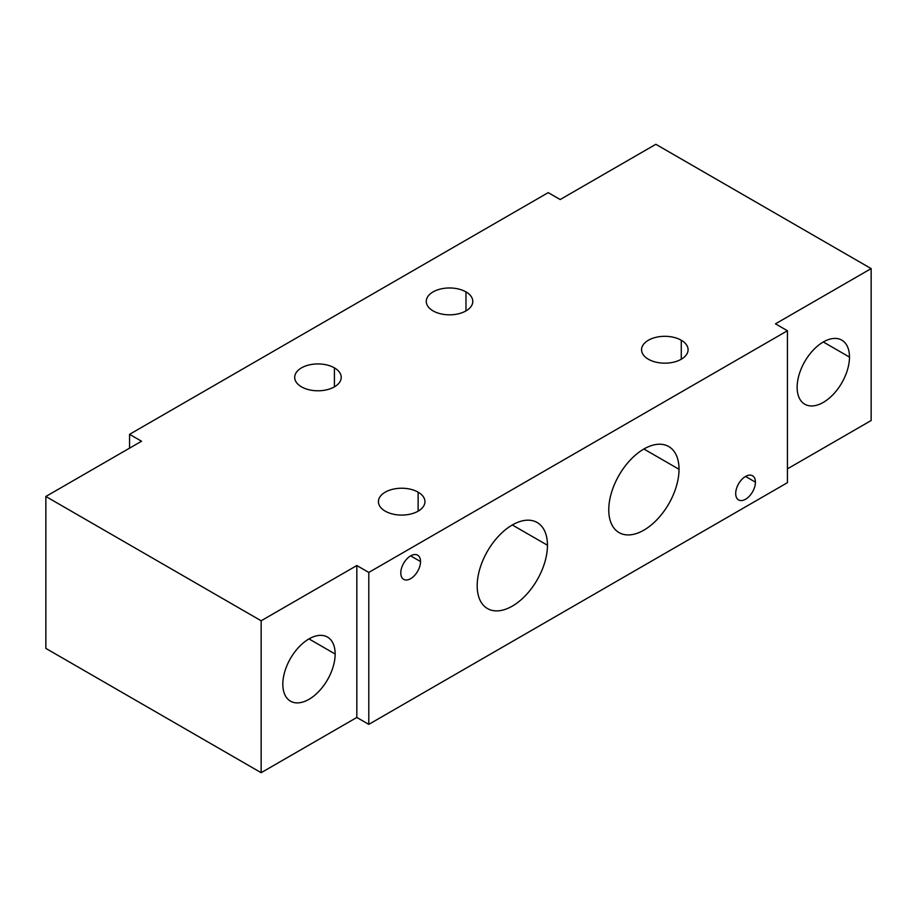 <?xml version="1.0" encoding="UTF-8"?>
<svg xmlns="http://www.w3.org/2000/svg" width="917" height="917" viewBox="0 0 917 917"><rect width="100%" height="100%" fill="white"/><g stroke="black" fill="none" stroke-linecap="round" stroke-linejoin="round"><path stroke-width="1.38" d="M45.85 648.399L261.15 772.699L356.828 717.461L368.794 724.361L787.428 482.674L787.428 330.75L775.461 323.839L871.15 268.601L655.85 144.301L560.172 199.539L548.206 192.639L129.572 434.326L141.539 441.237L45.85 496.475L261.15 620.775L356.828 565.537L368.794 572.437L787.428 330.75L787.428 482.674L368.794 724.361L368.794 572.437L356.828 565.537L356.828 717.461L368.794 724.361L368.794 572.437L787.428 330.75L775.461 323.839L871.15 268.601L871.15 420.525L871.15 268.601L655.85 144.301L560.172 199.539L548.206 192.639L129.572 434.326L129.572 448.138L129.572 434.326L141.539 441.237L45.85 496.475L45.85 648.399L261.15 772.699L261.15 620.775L45.85 496.475L45.85 648.399M787.428 468.862L871.15 420.525L787.428 468.862M465.974 291.904A23.257 13.423 180 0 1 465.974 310.897A23.257 13.423 180 0 1 433.088 310.897A23.257 13.423 180 0 1 433.088 291.904A23.257 13.423 180 0 1 465.974 291.904L465.974 310.897L465.974 291.904A23.257 13.423 0 0 0 440.63 288.993A23.257 13.423 0 0 0 426.267 301.395A23.257 13.423 0 0 0 433.088 310.897A23.257 13.423 0 0 0 458.431 313.809A23.257 13.423 0 0 0 472.782 301.395A23.257 13.423 0 0 0 465.974 291.904M334.407 367.866A23.257 13.423 180 0 1 334.407 386.859A23.257 13.423 180 0 1 301.51 386.859A23.257 13.423 180 0 1 301.51 367.866A23.257 13.423 180 0 1 334.407 367.866L334.407 386.859L334.407 367.866A23.257 13.423 0 0 0 309.063 364.955A23.257 13.423 0 0 0 294.701 377.357A23.257 13.423 0 0 0 301.51 386.859A23.257 13.423 0 0 0 326.865 389.759A23.257 13.423 0 0 0 341.216 377.357A23.257 13.423 0 0 0 334.407 367.866M681.274 340.241A23.257 13.423 180 0 1 681.274 359.235A23.257 13.423 180 0 1 648.376 359.235A23.257 13.423 180 0 1 648.376 340.241A23.257 13.423 180 0 1 681.274 340.241L681.274 359.235L681.274 340.241A23.257 13.423 0 0 0 655.93 337.33A23.257 13.423 0 0 0 641.568 349.732A23.257 13.423 0 0 0 648.376 359.235A23.257 13.423 0 0 0 673.72 362.146A23.257 13.423 0 0 0 688.082 349.732A23.257 13.423 0 0 0 681.274 340.241M418.129 492.165A23.257 13.423 180 0 1 418.129 511.159A23.257 13.423 180 0 1 385.243 511.159A23.257 13.423 180 0 1 385.243 492.165A23.257 13.423 180 0 1 418.129 492.165L418.129 511.159L418.129 492.165A23.257 13.423 0 0 0 392.785 489.254A23.257 13.423 0 0 0 378.423 501.656A23.257 13.423 0 0 0 385.243 511.159A23.257 13.423 0 0 0 410.587 514.07A23.257 13.423 0 0 0 424.949 501.656A23.257 13.423 0 0 0 418.129 492.165M797.137 387.283A37.001 21.366 -60 0 1 823.306 341.972A37.001 21.366 -60 0 1 849.474 357.08A37.001 21.366 -60 0 1 823.306 402.391A37.001 21.366 -60 0 1 797.137 387.283A37.001 21.366 120 0 0 804.805 404.225A37.001 21.366 120 0 0 833.324 394.31A37.001 21.366 120 0 0 849.474 357.08A37.001 21.366 120 0 0 841.806 340.138A37.001 21.366 120 0 0 813.299 350.053A37.001 21.366 120 0 0 797.137 387.283M823.306 341.972L849.474 357.08L823.306 341.972M477.184 585.825A49.69 28.691 -60 0 1 512.328 524.96A49.69 28.691 -60 0 1 547.46 545.248A49.69 28.691 -60 0 1 512.328 606.103A49.69 28.691 -60 0 1 477.184 585.825A49.69 28.691 120 0 0 487.477 608.567A49.69 28.691 120 0 0 525.773 595.259A49.69 28.691 120 0 0 547.46 545.248A49.69 28.691 120 0 0 537.167 522.507A49.69 28.691 120 0 0 498.882 535.815A49.69 28.691 120 0 0 477.184 585.825M608.762 509.863A49.69 28.691 -60 0 1 643.894 449.009A49.69 28.691 -60 0 1 679.027 469.286A49.69 28.691 -60 0 1 643.894 530.141A49.69 28.691 -60 0 1 608.762 509.863A49.69 28.691 120 0 0 619.044 532.605A49.69 28.691 120 0 0 657.34 519.297A49.69 28.691 120 0 0 679.027 469.286A49.69 28.691 120 0 0 668.734 446.545A49.69 28.691 120 0 0 630.449 459.853A49.69 28.691 120 0 0 608.762 509.863M735.698 493.541A13.95 8.058 -60 0 1 745.555 476.45A13.95 8.058 -60 0 1 755.425 482.147A13.95 8.058 -60 0 1 745.555 499.249A13.95 8.058 -60 0 1 735.698 493.541A13.95 8.058 120 0 0 738.586 499.937A13.95 8.058 120 0 0 749.338 496.2A13.95 8.058 120 0 0 755.425 482.147A13.95 8.058 120 0 0 752.536 475.763A13.95 8.058 120 0 0 741.784 479.499A13.95 8.058 120 0 0 735.698 493.541M400.786 572.953A13.95 8.058 -60 0 1 410.656 555.862A13.95 8.058 -60 0 1 420.525 561.559A13.95 8.058 -60 0 1 410.656 578.661A13.95 8.058 -60 0 1 400.786 572.953A13.95 8.058 120 0 0 403.675 579.349A13.95 8.058 120 0 0 414.438 575.612A13.95 8.058 120 0 0 420.525 561.559A13.95 8.058 120 0 0 417.636 555.175A13.95 8.058 120 0 0 406.884 558.912A13.95 8.058 120 0 0 400.786 572.953M512.328 524.971L547.46 545.248L512.328 524.971M643.894 449.009L679.027 469.286L643.894 449.009M745.555 476.45L755.425 482.147L745.555 476.45M410.656 555.862L420.525 561.559L410.656 555.862M261.15 772.699L356.828 717.461L356.828 565.537L261.15 620.775L261.15 772.699M335.152 654.016A37.001 21.366 -60 0 1 308.995 699.327A37.001 21.366 -60 0 1 282.826 684.22A37.001 21.366 -60 0 1 308.995 638.908A37.001 21.366 -60 0 1 335.152 654.016L308.983 638.908L335.152 654.016A37.001 21.366 120 0 0 327.495 637.074A37.001 21.366 120 0 0 298.976 646.989A37.001 21.366 120 0 0 282.826 684.22A37.001 21.366 120 0 0 290.483 701.161A37.001 21.366 120 0 0 319.001 691.246A37.001 21.366 120 0 0 335.152 654.016"/></g></svg>
